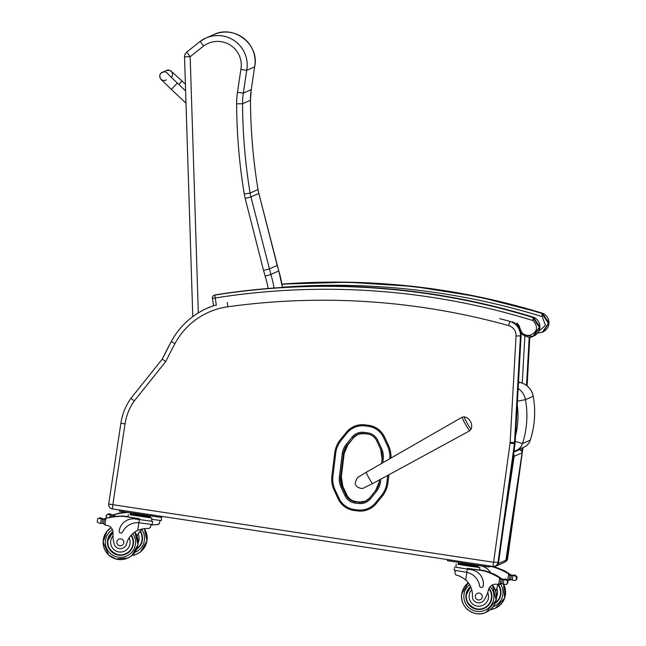 <?xml version="1.0" encoding="UTF-8"?>
<svg xmlns="http://www.w3.org/2000/svg" width="646" height="646" viewBox="0 0 646 646"><rect width="100%" height="100%" fill="white"/><g stroke="black" fill="none" stroke-linecap="round" stroke-linejoin="round"><path stroke-width="0.97" d="M518.52 382.052L520.087 382.424A17.482 17.474 66.2 0 1 533.225 396.248L533.225 396.248C535.857 411.122 534.872 425.754 530.277 440.144L530.277 440.144A11.555 11.547 66.2 0 1 523.954 447.145C527.055 445.708 529.163 443.374 530.277 440.144L522.509 443.568C527.104 429.186 528.089 414.554 525.456 399.672A17.482 17.474 -113.8 0 0 518.165 388.448M517.454 401.206L525.456 399.672L533.225 396.248C531.569 389.045 527.193 384.443 520.087 382.424L518.455 383.143M513.239 456.617L514.192 456.302A2.899 2.899 -113.8 0 0 513.594 454.073M503.323 528.331L514.192 456.302L522.097 452.814L505.899 560.252A2.899 2.899 66.2 0 1 504.203 562.472L496.29 565.961A2.899 2.899 -113.8 0 0 497.767 564.491M522.121 452.111L522.097 452.814A2.899 2.899 66.2 0 0 519.667 449.519L518.851 449.398L519.667 449.519L513.869 452.071M368.406 425.27L364.869 424.858L368.406 425.27A20.648 20.64 66.2 0 1 384.588 437.059L383.579 437.528L387.503 445.95A25.388 25.38 66.2 0 1 389.788 458.741M387.745 475.391L386.841 482.756L387.939 482.861L388.94 474.745M390.895 458.103A26.438 26.421 -113.8 0 0 388.472 445.498L384.556 437.076L388.512 445.482A26.438 26.421 66.2 0 1 390.935 458.079M357.892 509.928L357.787 510.954L354.283 510.526L357.787 510.954A20.64 20.632 -113.8 0 0 376.303 503.517L382.198 496.314L381.326 495.684L375.471 502.863A19.598 19.59 66.2 0 1 357.892 509.928L354.379 509.5A19.598 19.59 66.2 0 1 339.021 498.324L335.096 489.902A25.396 25.388 66.2 0 1 332.916 476.078L335.734 453.145A25.396 25.38 66.2 0 1 341.209 440.265L347.088 433.006A19.598 19.59 66.2 0 1 364.715 425.9L368.22 426.336A19.606 19.598 66.2 0 1 383.579 437.528M376.343 503.5A20.64 20.632 66.2 0 1 368.672 509.339L357.787 510.954M364.715 425.9L364.869 424.858A20.64 20.632 -113.8 0 0 354.008 426.457L354.048 426.433A20.64 20.632 66.2 0 1 364.909 424.842M387.939 482.861A26.446 26.429 66.2 0 1 382.198 496.314M112.848 504.647L125.033 423.905A53.666 53.65 66.2 0 1 134.287 400.916L130.968 398.283A57.954 57.93 -113.8 0 0 120.891 423.219L108.714 503.961C108.576 506.609 109.788 508.257 112.356 508.911L112.897 504.712L108.714 503.961A4.344 4.344 -113.8 0 0 112.356 508.911L493.011 566.445A4.344 4.344 -113.8 0 0 497.969 562.747L514.426 443.721A14.487 14.487 -113.8 0 0 514.539 442.534L520.434 336.17A14.487 14.487 -113.8 0 0 509.856 321.401A696.905 696.654 -113.8 0 0 499.738 318.672M134.287 400.916L165.764 361.526L162.227 359.168L130.968 398.283L162.227 359.168A582.07 581.868 -113.8 0 1 171.279 341.532L162.227 359.168M198.314 312.874L190.182 56.711L203.563 46.027L200.171 41.376L186.71 52.116L190.182 56.711L184.53 56.832L192.783 316.613L184.53 56.832A5.798 5.798 0 0 1 186.71 52.124A5.798 5.79 -113.8 0 0 184.538 56.832M203.563 46.027A23.668 23.66 66.2 0 1 240.869 69.445L246.732 70.341A29.466 29.458 -113.8 0 0 200.171 41.376L186.71 52.124M263.552 270.488L269.293 268.914L277.199 265.425L278.773 270.94A108.568 108.528 66.2 0 1 282.439 287.446L278.781 270.94L270.868 274.429L250.931 196.949L245.181 198.443L263.552 270.488L265.167 276.133L270.868 274.429A108.568 108.528 -113.8 0 1 274.074 288.011M240.869 69.445L237.453 92.33A75.34 75.316 -113.8 0 0 236.63 103.828A569.611 569.409 -113.8 0 0 244.261 194.066L250.115 193.057L258.029 189.569L258.844 193.461L250.931 196.949A46.367 46.35 66.2 0 1 250.115 193.057A563.813 563.611 66.2 0 1 242.565 103.74A69.542 69.518 66.2 0 1 243.324 93.129L246.732 70.341L254.637 66.853L251.237 89.641A69.542 69.518 -113.8 0 0 250.47 100.251A563.813 563.611 -113.8 0 0 258.029 189.569A46.367 46.35 -113.8 0 0 258.844 193.469L278.781 270.94M138.018 530.253L137.8 530.358A20.204 20.196 66.2 0 0 130.839 535.607L129.079 537.965A20.204 20.196 66.2 0 0 126.559 543.859L126.527 543.875A20.204 20.196 66.2 0 1 137.719 530.39L137.978 530.277M151.447 521.128L152.642 521.395L152.165 524.552L138.842 522.767L137.719 530.39C142.322 528.694 145.964 528.113 148.628 528.63L150.542 527.096L148.919 528.509M138.268 530.148A20.204 20.196 -113.8 0 0 134.917 532.094M134.909 532.086A20.204 20.196 66.2 0 1 138.22 530.172L138.228 530.164M152.642 521.395L135.345 518.972A14.22 14.22 -113.8 0 0 119.163 530.907A1.817 1.817 -113.8 0 0 122.603 531.973A16.425 16.416 -113.8 0 1 138.842 522.767L139.318 519.57M150.946 524.447L150.542 527.096M127.989 516.703L124.072 516.106A61.604 61.58 -113.8 0 0 113.971 516.671A61.604 61.58 66.2 0 1 115.828 516.469L115.82 516.477A61.604 61.58 66.2 0 0 113.979 516.703L113.575 516.881A61.604 61.58 66.2 0 0 112.703 517.002A0.452 0.452 66.2 0 1 113.575 516.881M112.735 516.857A61.604 61.58 -113.8 0 0 112.17 516.953A61.604 61.58 66.2 0 1 112.727 516.881A61.604 61.58 66.2 0 0 112.178 516.978L111.774 517.155A61.604 61.58 66.2 0 0 110.902 517.309A0.452 0.452 66.2 0 1 111.774 517.155M110.926 517.18A61.604 61.58 -113.8 0 0 110.369 517.284A61.604 61.58 66.2 0 1 110.918 517.196A61.604 61.58 66.2 0 0 110.377 517.301M105.645 518.439A1.365 1.365 66.2 0 1 105.694 518.423A61.604 61.58 66.2 0 1 109.101 517.567A61.604 61.58 -113.8 0 0 106.453 518.205L105.597 518.455M102.641 518.811L103.376 518.875A4.877 4.877 66.2 0 0 104.256 518.803L104.159 518.843A4.877 4.877 66.2 0 0 104.725 518.706A61.604 61.58 66.2 0 1 109.101 517.575M104.725 518.706L104.313 518.891A61.604 61.58 66.2 0 1 115.408 516.655L115.408 516.655A61.604 61.58 66.2 0 0 105.274 518.609L105.871 518.463A61.604 61.58 66.2 0 1 123.491 516.364L139.471 518.778L139.35 519.562L135.345 518.972M124.072 516.106L123.491 516.364M109.36 517.228L109.772 517.05A0.452 0.452 66.2 0 1 110.377 517.309L109.965 517.486A61.604 61.58 66.2 0 0 109.093 517.664A0.452 0.452 66.2 0 1 109.965 517.486M97.207 522.049L97.691 518.867L97.207 522.049L99.694 523.317L102.141 523.413A4.877 4.877 66.2 0 1 102.956 523.745A0.452 0.452 66.2 0 0 103.344 523.753L103.675 523.607M104.313 518.891A4.877 4.877 66.2 0 1 103.756 519.021L103.659 519.061A4.877 4.877 66.2 0 1 102.787 519.134L98.41 518.342L99.799 517.947M97.691 518.867L98.41 518.342M121.698 532.845L121.731 532.829A1.817 1.817 66.2 0 1 121.714 532.837A1.817 1.817 66.2 0 0 122.635 531.957A16.425 16.416 66.2 0 1 130.775 524.092M130.137 514.668L151.915 518.044L151.439 521.209L139.35 519.562M127.52 520.006L127.488 520.022A14.22 14.22 66.2 0 1 127.52 520.006A14.22 14.22 66.2 0 1 135.377 518.956M99.904 517.89A0.452 0.452 66.2 0 1 100.51 518.455A2.285 2.285 66.2 0 0 99.654 518.165A0.452 0.452 66.2 0 1 99.904 517.89L100.308 517.704A0.452 0.452 66.2 0 1 100.913 518.278L100.51 518.455A4.877 4.877 66.2 0 1 100.485 518.447L100.421 518.48M100.929 518.221L101.842 518.625M102.23 519.045A4.877 4.877 66.2 0 1 101.357 518.835A0.452 0.452 66.2 0 1 102.23 519.045L102.641 518.867A0.452 0.452 66.2 0 0 102.011 518.391L101.6 518.577M133.738 513.465L147.046 515.468M135.167 513.885L135.038 514.749L145.027 516.259L150.235 516.921L150.365 516.057M145.156 515.395L145.027 516.259M130.387 513.037L130.258 513.901L135.038 514.749M130.258 513.901L150.243 516.913L150.114 517.777L130.129 514.757L130.258 513.901M112.969 516.63L113.373 516.445A0.452 0.452 66.2 0 1 113.979 516.703M114.681 514.458A1.365 1.365 66.2 0 1 114.738 514.442A61.604 61.58 66.2 0 1 118.137 513.586A61.604 61.58 66.2 0 0 113.761 514.725L113.349 514.902A4.877 4.877 66.2 0 1 112.792 515.032L112.703 515.072A4.877 4.877 66.2 0 1 111.823 515.145L111.588 516.719A0.452 0.452 66.2 0 1 112.178 516.978M103.659 519.061A0.452 0.452 66.2 0 1 104.184 519.578L103.61 523.405A0.452 0.452 66.2 0 1 103.344 523.753M103.756 519.021A0.452 0.452 66.2 0 1 104.281 519.537L104.184 519.578M126.527 543.875A6.387 6.387 66.2 0 1 114.084 543.649A31.945 31.937 66.2 0 1 113.042 533.184A7.453 7.453 66.2 0 0 107.147 525.392A41.069 41.053 66.2 0 0 104.886 524.98L103.61 523.405M104.248 519.739L103.691 523.43L104.248 519.739L105.088 518.673A1.365 1.365 66.2 0 1 105.274 518.609M128.328 514.491L127.965 516.873L139.471 518.778M151.915 518.044L150.13 517.688M119.962 510.057L160.628 516.202M119.389 511.123L119.558 510.001L119.389 511.123L160.927 517.398L161.613 516.356L161.492 517.147M112.977 531.61A13.041 13.033 -113.8 0 0 125.752 554.195M131.308 535.082A13.041 13.033 66.2 0 1 125.704 554.211A13.041 13.033 66.2 0 1 112.977 531.593M126.559 543.859A6.387 6.387 66.2 0 1 122.942 548.155L122.91 548.171M131.098 535.316A12.637 12.629 66.2 0 1 125.631 553.8L125.534 553.84A12.637 12.629 66.2 0 1 113.034 532.046L107.947 540.395C104.789 548.486 118.791 558.976 125.534 553.84A12.637 12.629 66.2 0 0 131.025 535.397M116.894 541.808A3.48 3.472 -113.8 0 0 121.731 545.515A3.48 3.472 -113.8 0 0 123.507 540.928A3.48 3.472 -113.8 0 0 116.894 541.808M455.341 570.466L454.929 573.204L456.06 575.101C458.587 575.36 461.801 576.983 465.701 579.963A20.204 20.196 66.2 0 1 472.412 596.153A6.387 6.387 66.2 0 0 484.363 599.617L484.403 599.601A6.387 6.387 66.2 0 1 481.399 602.338L481.367 602.355M454.623 567.043L454.146 570.208L466.824 572.34A16.425 16.416 -113.8 0 1 479.615 585.938A1.817 1.817 -113.8 0 0 483.216 585.938A14.22 14.22 -113.8 0 0 471.281 569.748L455.842 567.148M458.119 564.249L479.889 567.624L479.534 570.006L467.446 568.359L483.426 570.773A61.604 61.58 66.2 0 1 499.641 577.976L500.884 579.696L500.343 583.346L498.744 584.517L499.576 584.38A1.365 1.365 -113.8 0 0 500.335 583.508M500.941 579.438A1.365 1.365 -113.8 0 0 500.319 578.323A61.604 61.58 -113.8 0 0 491.21 573.462L491.218 573.462A61.604 61.58 -113.8 0 1 501.167 578.873A4.877 4.877 -113.8 0 0 501.659 579.163A0.452 0.452 -113.8 0 0 501.272 579.155L501.175 579.196A0.452 0.452 -113.8 0 0 500.916 579.543L500.335 583.378A0.452 0.452 -113.8 0 0 500.86 583.887A4.877 4.877 -113.8 0 1 501.74 583.814L506.262 584.533L507.99 582.619L506.262 584.533M501.167 578.873L501.571 578.695A61.604 61.58 -113.8 0 0 497.363 576.111A0.452 0.452 -113.8 0 0 496.758 575.546L496.354 575.723A0.452 0.452 -113.8 0 0 496.176 575.861A61.604 61.58 -113.8 0 1 496.96 576.289L497.363 576.111A61.604 61.58 -113.8 0 1 500.739 578.138L500.222 577.726A61.604 61.58 -113.8 0 0 497.388 576.038M496.524 575.643A61.604 61.58 -113.8 0 0 495.748 575.231A61.604 61.58 -113.8 0 1 496.532 575.643M494.893 574.803A61.604 61.58 -113.8 0 0 494.109 574.415A0.452 0.452 -113.8 0 0 493.487 573.906L493.084 574.084A0.452 0.452 -113.8 0 0 492.906 574.213A61.604 61.58 -113.8 0 1 493.705 574.593L494.109 574.415A61.604 61.58 -113.8 0 1 494.901 574.795M493.253 574.003A61.604 61.58 -113.8 0 0 491.63 573.277L491.63 573.277A61.604 61.58 -113.8 0 1 493.261 574.003M496.604 575.61A61.604 61.58 -113.8 0 0 495.757 575.158M494.981 574.762A61.604 61.58 -113.8 0 0 494.125 574.342M493.342 573.971A61.604 61.58 -113.8 0 0 484.007 570.515L479.558 569.845M483.426 570.773L484.007 570.515M495.337 575.416L495.74 575.239A0.452 0.452 -113.8 0 0 495.127 574.698L494.723 574.875A0.452 0.452 -113.8 0 0 494.545 575.013A61.604 61.58 -113.8 0 1 495.337 575.416A0.452 0.452 -113.8 0 0 494.723 574.875M484.363 599.617A31.945 31.937 66.2 0 0 488.449 589.927A7.453 7.453 66.2 0 1 496.378 584.226A41.069 41.053 66.2 0 1 498.655 584.501L498.744 584.517M504.001 579.696A0.452 0.452 -113.8 0 0 503.105 579.64A4.877 4.877 -113.8 0 0 504.001 579.696L505.422 579.373M501.175 579.196A0.452 0.452 -113.8 0 1 501.562 579.204A4.877 4.877 -113.8 0 0 502.386 579.535L504.881 579.607L507.514 580.811L507.74 582.135L507.909 580.633L506.238 579.349M507.74 582.135L507.643 582.765M483.216 585.938L483.248 585.922A14.22 14.22 66.2 0 0 471.305 569.732L455.826 567.228L456.302 564.063M483.248 585.922A1.817 1.817 66.2 0 1 482.182 587.319A1.817 1.817 66.2 0 1 482.166 587.319L482.182 587.319M492.728 584.816A7.453 7.453 -113.8 0 0 488.78 589.047L487.73 592.568A31.945 31.937 66.2 0 1 484.403 599.601M501.571 578.695A4.877 4.877 -113.8 0 0 502.071 578.986L502.16 578.945A4.877 4.877 -113.8 0 0 502.976 579.276L503.282 579.357M504.93 579.583A4.877 4.877 -113.8 0 0 504.954 579.583A2.285 2.285 -113.8 0 1 505.834 579.559A0.452 0.452 -113.8 0 0 505.196 579.147A0.452 0.452 -113.8 0 0 504.93 579.583M461.712 563.037L475.028 565.048M478.347 565.638L478.226 566.494L473.009 565.831L473.138 564.975M463.15 563.465L463.02 564.321L473.009 565.831M458.369 562.618L458.24 563.473L463.02 564.321M458.24 563.473L478.218 566.494M458.232 563.473L458.103 564.338L467.962 565.969L478.088 567.35L478.226 566.494M504.413 579.519A0.452 0.452 -113.8 0 0 503.775 579.123L503.371 579.3M505.834 579.559L506.238 579.381A0.452 0.452 -113.8 0 0 505.608 578.969L505.196 579.147M493.705 574.593A0.452 0.452 -113.8 0 0 493.084 574.084M496.96 576.289A0.452 0.452 -113.8 0 0 496.354 575.723M492.987 584.711A7.453 7.453 -113.8 0 0 492.405 585.026A7.453 7.453 -113.8 0 1 492.946 584.727M499.318 584.259L500.844 583.128M499.778 584.267A1.365 1.365 -113.8 0 0 500.505 583.798M508.087 581.981L507.99 582.619M479.889 567.624L478.105 567.261M489.474 566.728L489.587 565.928L488.909 566.978L489.079 565.848M447.371 560.696L447.541 559.573L447.371 560.696L488.909 566.978M447.944 559.63L488.602 565.783M484.209 608.37A13.041 13.033 66.2 0 1 470.546 586.487M470.538 586.463A13.041 13.033 -113.8 0 0 484.161 608.395A13.041 13.033 -113.8 0 0 489.087 588.328M488.941 588.643A12.637 12.629 66.2 0 1 484.088 607.983L483.991 608.023A12.637 12.629 66.2 0 1 470.708 586.843L466.404 594.578C463.247 602.67 477.249 613.151 483.991 608.023A12.637 12.629 66.2 0 0 488.901 588.756M482.223 597.033A3.48 3.472 -113.8 0 0 477.386 593.335A3.48 3.472 -113.8 0 0 475.609 597.913A3.48 3.472 -113.8 0 0 482.223 597.033M136.984 535.97A20.204 20.196 66.2 0 1 142.75 528.84M150.857 525.037L158.464 524.487L159.586 523.107L157.955 524.52M137 536.002A20.204 20.196 66.2 0 1 138.115 533.984L139.875 531.626A20.204 20.196 66.2 0 1 142.798 528.832M156.703 516.808L147.183 515.411M151.721 519.319L161.201 520.571L161.678 517.406M159.99 520.466L159.586 523.107M126.786 512.278A61.604 61.58 -113.8 0 0 123.006 512.69M121.771 512.9A61.604 61.58 66.2 0 0 121.222 512.989L120.818 513.166A61.604 61.58 66.2 0 0 119.938 513.32A0.452 0.452 66.2 0 1 120.213 512.916L120.616 512.738A0.452 0.452 66.2 0 1 121.222 512.989A61.604 61.58 66.2 0 1 121.771 512.9A61.604 61.58 -113.8 0 0 121.214 512.964M119.954 513.215A61.604 61.58 66.2 0 0 119.413 513.32L119.009 513.497A61.604 61.58 66.2 0 0 118.137 513.675A0.452 0.452 66.2 0 1 118.404 513.239L118.807 513.061A0.452 0.452 66.2 0 1 119.413 513.32A61.604 61.58 66.2 0 1 119.954 513.215A61.604 61.58 -113.8 0 0 119.405 513.295M118.145 513.57A61.604 61.58 -113.8 0 0 115.497 514.216L114.633 514.466M122.013 512.641L122.417 512.464A0.452 0.452 66.2 0 1 123.023 512.714A61.604 61.58 66.2 0 1 124.872 512.488L124.864 512.488A61.604 61.58 66.2 0 0 123.023 512.714L122.611 512.892A61.604 61.58 66.2 0 0 121.739 513.021A0.452 0.452 66.2 0 1 122.611 512.892M113.349 514.902A61.604 61.58 66.2 0 1 124.452 512.666L124.444 512.674A61.604 61.58 66.2 0 0 114.31 514.628L114.915 514.474A61.604 61.58 66.2 0 1 127.803 512.44M111.823 515.145L107.454 514.361L108.843 513.958M106.332 518.237L106.162 516.089L107.454 514.361M154.652 516.493L147.215 515.395M113.421 514.814A0.452 0.452 66.2 0 0 113.292 514.814A4.877 4.877 66.2 0 1 112.42 514.886L111.685 514.83M113.761 514.725A4.877 4.877 66.2 0 1 113.203 514.854L113.292 514.814M108.94 513.901A0.452 0.452 66.2 0 1 109.545 514.474A2.285 2.285 66.2 0 0 108.689 514.176A0.452 0.452 66.2 0 1 108.94 513.901L109.344 513.723A0.452 0.452 66.2 0 1 109.957 514.289L109.545 514.474A4.877 4.877 66.2 0 1 109.529 514.458L109.465 514.491M109.973 514.232L110.886 514.636M111.274 515.056A4.877 4.877 66.2 0 1 110.401 514.854A0.452 0.452 66.2 0 1 111.274 515.056L111.677 514.878A0.452 0.452 66.2 0 0 111.047 514.41L110.644 514.587M120.213 512.916A0.452 0.452 66.2 0 1 120.818 513.166M118.404 513.239A0.452 0.452 66.2 0 1 119.009 513.497M112.703 515.072A0.452 0.452 66.2 0 1 113.228 515.589L113.074 516.582M112.792 515.032A0.452 0.452 66.2 0 1 113.316 515.548L113.228 515.589M113.284 515.758L114.132 514.692A1.365 1.365 66.2 0 1 114.31 514.628M140.352 531.093A13.041 13.033 66.2 0 1 136.629 549.205M140.134 531.327A12.637 12.629 66.2 0 1 136.904 548.543M490.524 572.744A14.22 14.22 -113.8 0 0 480.317 565.759L475.165 564.984M489.531 566.34L492.47 566.784A61.604 61.58 66.2 0 1 508.685 573.995L509.92 575.707L509.371 579.365A0.452 0.452 -113.8 0 0 509.904 579.898A4.877 4.877 -113.8 0 1 510.776 579.825L515.298 580.552L517.026 578.63L515.298 580.552M509.977 575.457A1.365 1.365 -113.8 0 0 509.355 574.334A61.604 61.58 -113.8 0 0 500.254 569.473L500.254 569.481A61.604 61.58 -113.8 0 1 510.203 574.892A4.877 4.877 -113.8 0 0 510.695 575.182A0.452 0.452 -113.8 0 0 510.308 575.166L510.219 575.206A0.452 0.452 -113.8 0 0 509.952 575.554L509.379 579.357M510.203 574.892L510.615 574.706A61.604 61.58 -113.8 0 0 506.407 572.122A0.452 0.452 -113.8 0 0 505.802 571.557L505.39 571.734A0.452 0.452 -113.8 0 0 505.212 571.872A61.604 61.58 -113.8 0 1 505.996 572.308L506.407 572.122A61.604 61.58 -113.8 0 1 509.783 574.149L509.266 573.737A61.604 61.58 -113.8 0 0 506.424 572.049M504.784 571.242A61.604 61.58 -113.8 0 1 505.568 571.662A61.604 61.58 -113.8 0 0 504.784 571.25A0.452 0.452 -113.8 0 0 504.171 570.709L503.759 570.894A0.452 0.452 -113.8 0 0 503.589 571.024A61.604 61.58 -113.8 0 1 504.381 571.427L504.784 571.25M503.937 570.814A61.604 61.58 -113.8 0 0 503.153 570.426A0.452 0.452 -113.8 0 0 502.531 569.917L502.12 570.095A0.452 0.452 -113.8 0 0 501.95 570.232A61.604 61.58 -113.8 0 1 502.75 570.612L503.153 570.426A61.604 61.58 -113.8 0 1 503.945 570.814M502.297 570.022A61.604 61.58 -113.8 0 0 500.666 569.296L500.674 569.296A61.604 61.58 -113.8 0 1 502.297 570.014M505.648 571.621A61.604 61.58 -113.8 0 0 504.801 571.177M504.017 570.773A61.604 61.58 -113.8 0 0 503.161 570.353M502.378 569.982A61.604 61.58 -113.8 0 0 493.051 566.526L489.579 566.001M492.47 566.784L493.051 566.526M507.861 580.536L508.612 580.391A1.365 1.365 -113.8 0 0 509.379 579.527M507.78 580.528L509.371 579.365M513.449 575.497L514.466 575.384M510.219 575.206A0.452 0.452 -113.8 0 1 510.606 575.223A4.877 4.877 -113.8 0 0 511.422 575.546L513.925 575.626L516.55 576.821L516.776 578.154L516.945 576.652L515.274 575.36M516.776 578.154L516.687 578.784M480.317 565.759L475.198 564.967M480.349 565.751A14.22 14.22 66.2 0 1 490.572 572.76M480.172 569.933A16.425 16.416 -113.8 0 0 479.59 569.635M498.09 584.42A7.453 7.453 -113.8 0 0 497.824 585.066L496.774 588.587A31.945 31.937 66.2 0 1 495.797 591.163M510.615 574.706A4.877 4.877 -113.8 0 0 511.107 574.997L511.196 574.956A4.877 4.877 -113.8 0 0 512.02 575.287L512.318 575.368M514.87 575.57A2.285 2.285 -113.8 0 0 513.99 575.594A4.877 4.877 -113.8 0 0 513.99 575.594A0.452 0.452 -113.8 0 1 514.24 575.166A0.452 0.452 -113.8 0 1 514.87 575.57L515.282 575.392A0.452 0.452 -113.8 0 0 514.644 574.98L514.24 575.166M513.045 575.715L513.449 575.529A0.452 0.452 -113.8 0 0 512.819 575.134L512.407 575.32A0.452 0.452 -113.8 0 0 512.149 575.651A4.877 4.877 -113.8 0 0 513.045 575.715A0.452 0.452 -113.8 0 0 512.407 575.32M502.75 570.612A0.452 0.452 -113.8 0 0 502.12 570.095M504.381 571.427A0.452 0.452 -113.8 0 0 503.759 570.894M505.996 572.308A0.452 0.452 -113.8 0 0 505.39 571.734M498.034 584.412A7.453 7.453 66.2 0 0 497.493 585.938A31.945 31.937 66.2 0 1 495.781 591.122M508.362 580.269L509.88 579.139M508.822 580.278A1.365 1.365 -113.8 0 0 509.549 579.817M517.123 578L517.026 578.63M495.086 603.38A13.041 13.033 -113.8 0 0 498.203 584.436M497.985 584.662A12.637 12.629 66.2 0 1 495.361 602.726M171.343 77.391A4.344 4.344 -113.2 0 0 166.434 70.454L160.951 73.2A4.344 4.344 -113.2 0 1 167.758 73.789A4.344 4.344 -113.2 0 0 160.951 73.192A4.344 4.344 -113.2 0 0 166.369 79.886A4.344 4.344 -113.2 0 1 165.828 80.169L165.836 80.161M471.16 429.122A7.049 0.557 -119.2 0 1 467.324 423.477A7.049 0.557 -119.2 0 1 464.256 416.848A9.415 9.415 0 0 1 471.16 429.122L469.787 430.737A7.776 0.614 60.8 0 1 465.459 424.252A7.776 0.614 60.8 0 1 462.197 417.163L464.296 416.848M516.945 323.355L519.045 326.319L522.864 334.903L532.902 336.396L539.345 327.32L532.853 317.485L533.208 320.642C538.538 327.369 537.31 332.286 529.518 335.403C523.413 335.492 520.078 332.48 519.529 326.359L517.034 323.008L519.529 326.359M532.853 317.485L532.215 317.251A705.779 705.529 -113.8 0 0 214.811 295.093L215.199 297.992L212.405 298.428L213.576 305.566L216.345 305.138M532.215 317.251L533.435 317.226L532.78 317.008A705.779 705.529 66.2 0 0 215.376 294.851A2.899 2.899 0 0 0 214.666 295.06L214.666 295.06A2.899 2.899 66.2 0 1 215.376 294.851L214.811 295.093A2.899 2.899 -113.8 0 0 214.101 295.303L214.101 295.303A2.899 2.899 -113.8 0 0 212.405 298.428L213.576 305.566M533.435 317.226L539.927 326.86L534.25 335.799C542.721 331.091 541.122 320.238 533.507 317.251L533.435 317.226M541.937 332.407L537.658 333.102L542.333 332.246L548.389 323.339L541.889 313.496L542.252 316.661L545.426 325.301L538.788 331.382M541.889 313.496L541.259 313.27A705.779 705.529 -113.8 0 0 281.955 284.321M542.478 313.237L548.971 322.871L543.286 331.818C551.757 327.11 550.158 316.257 542.551 313.27L542.478 313.237M523.954 447.145L513.982 451.288A11.555 11.547 -113.8 0 0 522.509 443.568L515.225 441.363M517.252 404.832C518.649 415.241 518.076 425.536 515.54 435.727M495.216 566.203A2.899 2.899 -113.8 0 0 496.29 565.961L494.683 566.179M505.632 561.099L505.899 560.252L498.284 563.611M380.413 481.948L379.291 481.795A17.749 17.741 66.2 0 1 375.463 490.798L376.335 491.541A18.912 18.904 -113.8 0 0 380.413 481.948L380.752 479.203M379.291 481.795L379.525 479.873L379.291 481.795L375.463 490.798L369.617 498.018L370.489 498.76L376.335 491.541M382.771 462.77L383.24 458.967L382.117 458.813L381.544 463.473L382.117 458.813L380.591 449.148A17.741 17.733 66.2 0 1 382.117 458.813M375.463 490.798L369.617 498.018A11.943 11.943 66.2 0 1 365.16 501.425L365.16 501.425A11.943 11.943 66.2 0 1 358.877 502.346L358.708 503.509A13.106 13.098 -113.8 0 0 370.489 498.76M383.24 458.967A18.904 18.895 -113.8 0 0 381.616 448.671L380.591 449.148L376.675 440.725L380.591 449.148M381.616 448.671L377.692 440.249A13.114 13.106 -113.8 0 0 367.413 432.772L363.908 432.344A13.106 13.098 -113.8 0 0 352.127 437.092L346.216 444.4L347.136 445.118A17.337 17.337 66.2 0 0 343.406 453.912L342.227 453.783L339.376 476.893L340.555 477.023L343.406 453.912L344.165 453.573L341.322 476.683L340.555 477.023A17.741 17.733 66.2 0 0 342.081 486.68L341.007 487.181L344.924 495.603L346.006 495.102L342.081 486.68L342.848 486.341L346.765 494.763L346.006 495.102A11.943 11.943 66.2 0 0 355.373 501.918L359.644 502.015L355.373 501.918L355.203 503.081L358.708 503.509M377.692 440.249L376.675 440.725C374.72 436.849 371.595 434.572 367.299 433.91L367.299 433.91A11.951 11.951 66.2 0 1 376.675 440.725M344.924 495.603A13.106 13.098 -113.8 0 0 355.203 503.081M367.413 432.772L367.299 433.91L363.795 433.482L367.299 433.91M363.908 432.344L363.795 433.482L357.521 434.403A11.943 11.943 66.2 0 1 363.795 433.482M339.376 476.893A18.904 18.895 -113.8 0 0 341.007 487.181M352.127 437.092L353.055 437.81A11.943 11.943 66.2 0 1 357.521 434.403M347.136 445.118L353.822 437.479L347.136 445.118M346.216 444.4A18.5 18.492 -113.8 0 0 342.227 453.783M386.841 482.756A25.396 25.388 66.2 0 1 381.326 495.684M356.132 501.579L356.132 501.579C351.844 500.916 348.719 498.647 346.765 494.763L346.765 494.763A11.943 11.943 -113.8 0 0 356.132 501.579L359.644 502.015A11.943 11.943 -113.8 0 0 365.539 501.248M357.9 434.241A11.943 11.943 -113.8 0 0 353.822 437.479L358.28 434.064M344.165 453.573L347.903 444.779A17.337 17.337 -113.8 0 0 344.165 453.573L341.322 476.683A17.741 17.733 -113.8 0 0 342.848 486.341L341.322 476.683M375.471 502.863L376.303 503.517L382.157 496.338A26.446 26.429 -113.8 0 0 387.899 482.877L388.9 474.77M388.512 445.482L387.503 445.95M332.916 476.078L331.907 475.94L334.725 453.007L331.907 475.932A26.438 26.429 -113.8 0 0 334.176 490.33L338.1 498.752A20.64 20.632 -113.8 0 0 354.283 510.526L354.379 509.5M339.021 498.324L338.1 498.752C341.468 505.455 346.862 509.379 354.283 510.526M335.096 489.902L334.176 490.33L338.1 498.752M335.734 453.145L334.725 453.007C335.371 448.009 337.269 443.536 340.426 439.603L340.426 439.603A26.438 26.429 -113.8 0 0 334.725 453.007M341.209 440.265L340.426 439.603L346.304 432.344L340.426 439.603M347.088 433.006L346.304 432.344L354.008 426.457A20.64 20.632 -113.8 0 0 346.304 432.344M368.22 426.336L368.373 425.294A20.648 20.64 -113.8 0 1 384.556 437.076L384.556 437.076M207.923 307.892A75.34 75.316 66.2 0 1 214.068 305.501L207.285 308.174A75.34 75.316 -113.8 0 0 171.287 341.532C179.564 326.4 191.563 315.28 207.285 308.174A75.34 75.316 -113.8 0 1 214.456 305.437M165.764 361.526A577.782 577.581 66.2 0 1 174.961 343.607A71.052 71.028 66.2 0 1 227.804 306.785A692.617 692.367 66.2 0 1 508.604 325.584A10.199 10.199 66.2 0 1 516.049 335.977L521.072 335.888L520.926 332.868A14.487 14.487 66.2 0 1 521.072 335.888L515.177 442.252A14.487 14.487 66.2 0 1 515.064 443.439L498.607 562.464A4.344 4.344 66.2 0 1 496.055 565.848L498.607 562.464L493.617 562.206L493.011 566.445L112.356 508.911M512.407 321.805A14.487 14.487 66.2 0 1 519.045 327.651L515.742 323.832L512.415 321.805M509.904 321.377L508.604 325.584M108.714 503.961L120.891 423.219C122.296 414.118 125.655 405.809 130.968 398.283M174.961 343.607L171.279 341.532M227.804 306.785L227.319 302.49M516.049 335.977L510.154 442.348L514.539 442.534L515.177 442.26L521.08 335.888M510.154 442.348A10.199 10.199 66.2 0 1 510.074 443.18L514.426 443.721L515.064 443.439L515.177 442.252M510.074 443.18L493.617 562.206M493.552 562.254L112.897 504.712M125.033 423.905L120.891 423.219M529.825 337.083L527.12 385.912L529.833 337.083M507.643 558.475L522.985 447.573L507.643 558.475A4.344 4.344 66.2 0 1 505.091 561.858L507.643 558.475L506.133 558.677M526.522 385.444L529.203 337.099M505.253 561.681A4.344 4.344 -113.8 0 0 507.005 558.758L516.76 488.255M521.879 451.199L522.339 447.856M524.859 336.138L522.259 383.094M359.709 433.684A56.315 56.299 66.2 0 1 368.745 434.177M265.167 276.133A102.771 102.738 66.2 0 1 268.13 288.479M244.261 194.066A52.156 52.14 -113.8 0 0 245.181 198.443M258.029 189.569L258.029 189.569C253.143 159.998 250.624 130.217 250.47 100.243L242.565 103.74L236.63 103.828M200.171 41.376L205.864 38.057L213.778 34.569A29.466 29.458 66.2 0 1 254.637 66.853L251.237 89.641L243.324 93.129L237.453 92.33M101.269 518.875L100.614 523.203M102.787 519.134L102.141 523.413M105.871 518.463L104.886 524.98M157.987 517.002L158.165 515.855M160.927 517.398L161.096 516.275M122.183 511.584L122.36 510.437M132.777 533.628A15.068 15.06 66.2 0 1 112.218 554.906A15.068 15.06 66.2 0 1 112.372 529.558M131.792 555.576L137.929 544.748L134.861 532.013A17.385 17.377 66.2 0 1 127.755 558.055L130.589 556.481M134.643 532.159A17.385 17.377 66.2 0 1 127.512 558.16A17.385 17.377 66.2 0 1 105.193 550.489A17.385 17.377 66.2 0 1 111.088 527.637L106.905 531.424L103.118 542.026L108.689 555.011L115.771 558.984L127.755 558.055M129.079 537.965A9.738 9.73 66.2 0 1 121.884 551.934A9.738 9.73 66.2 0 1 112.977 535.97M466.824 572.34L467.3 569.15M499.641 577.976L498.655 584.501M507.514 580.811L507.029 584M502.386 579.535L501.74 583.814M503.928 579.737L503.274 584.065M467.446 568.359L467.333 569.134M466.848 572.348L465.701 579.963M485.97 566.574L486.139 565.428M450.165 561.164L450.335 560.017M469.561 584.638A15.068 15.06 -113.8 0 0 483.103 610.93A15.068 15.06 -113.8 0 0 490.274 586.584M486.212 612.238L496.152 600.166L492.365 584.985A17.385 17.377 -113.8 0 1 486.212 612.238L485.97 612.343C474.18 618.23 459.193 606.764 461.769 593.844L468.261 582.732A17.385 17.377 -113.8 0 0 485.97 612.343A17.385 17.377 -113.8 0 0 492.139 585.106M487.73 592.568A9.738 9.73 66.2 0 1 480.115 606.15A9.738 9.73 66.2 0 1 471.758 589.806M110.313 514.886L109.99 517.01M106.727 514.878L106.251 518.068M114.915 514.474L114.592 516.59M141.821 529.647A15.068 15.06 66.2 0 1 134.78 552.403M140.828 551.587L146.965 540.759L144.308 528.622A17.385 17.377 66.2 0 1 136.799 554.074L139.633 552.492M144.018 528.654A17.385 17.377 66.2 0 1 131.881 555.495L136.799 554.074M138.115 533.984A9.738 9.73 66.2 0 1 138.115 542.68M140.061 531.408A12.637 12.629 66.2 0 1 136.92 548.502M508.685 573.995L507.732 580.318M516.55 576.821L516.073 580.011M511.422 575.546L510.776 579.825M512.964 575.747L512.31 580.084M493.237 606.586A15.068 15.06 -113.8 0 0 500.375 583.968M495.256 608.257L504.663 598.034L503.581 584.178A17.385 17.377 -113.8 0 1 495.256 608.257L490.338 609.679A17.385 17.377 -113.8 0 0 503.21 584.049M496.774 588.587A9.738 9.73 66.2 0 1 496.572 596.864M497.937 584.767A12.637 12.629 66.2 0 1 495.377 602.686M178.772 84.448L182.035 81.041L185.402 84.206M185.612 90.868L177.303 83.068L171.351 89.406L161.403 79.733C161.347 80.387 158.238 75.752 160.951 73.2M367.663 475.609A6.517 0.517 -119.2 0 1 366.298 472.226L359.806 476.223C357.795 476.7 356.309 478.92 355.34 482.893C354.46 487.205 362.374 489.563 363.884 487.859L372.661 483.604A6.517 0.517 -119.2 0 1 367.663 475.609M216.362 305.138L215.199 297.992A702.88 702.638 66.2 0 1 533.208 320.642M282.407 287.22A702.88 702.638 66.2 0 1 542.252 316.661M541.889 313.044L478.193 296.732L413.254 286.42L347.637 282.205L281.922 284.119A705.779 705.529 66.2 0 1 541.824 313.019L541.259 313.27M530.277 440.144C534.888 425.754 535.873 411.122 533.233 396.248M519.667 449.519L521.968 451.417M505.899 560.252L522.097 452.814M369.617 498.018L365.16 501.425M359.644 502.015L365.919 501.086M346.765 494.763L342.848 486.341M347.903 444.779L353.822 437.471M334.176 490.33C332.076 485.744 331.317 480.947 331.907 475.94M515.064 443.439L498.607 562.464M496.055 565.848L493.011 566.445M250.47 100.243L251.237 89.641M258.844 193.461L277.199 265.425M213.778 34.569C234.118 24.395 259.821 44.703 254.637 66.853M111.169 516.905L111.58 516.719M134.198 514.264L133.019 513.045M146.367 516.106L147.853 515.282M474.35 565.678L475.836 564.854M460.994 562.618L462.181 563.845M182.035 81.041L172.506 72.352C170.641 71.811 173.08 70.228 166.434 70.454M177.303 83.068L167.613 73.628M186 103.166L171.351 89.406M372.661 483.604L469.787 430.737M366.298 472.226L462.197 417.163M519.045 326.319C517.309 334.313 529.696 339.336 532.902 336.396M214.666 295.06L214.101 295.303A2.899 2.899 0 0 0 212.405 298.428M533.289 336.235L533.903 335.96M215.376 294.851C322.879 278.071 428.702 285.467 532.845 317.024M542.333 332.246L542.939 331.979"/></g></svg>

